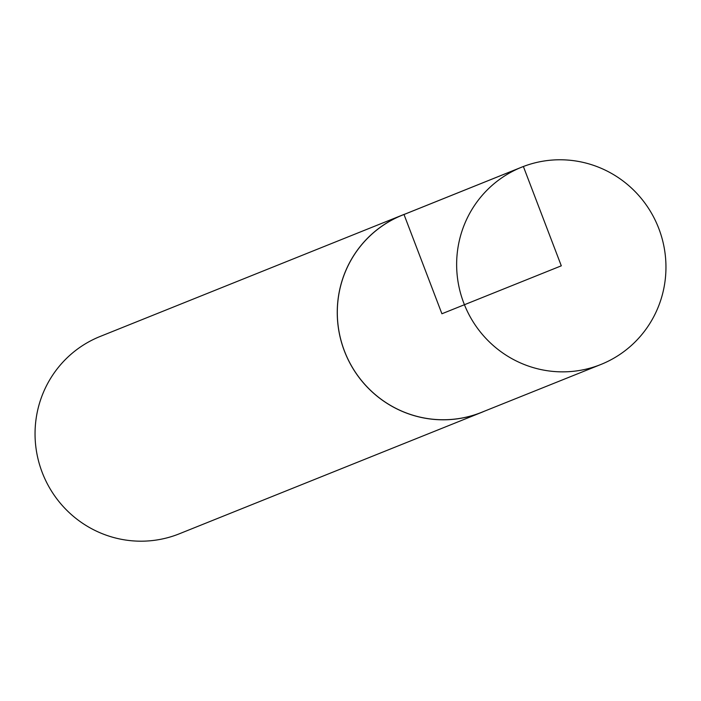 <?xml version="1.0" encoding="UTF-8"?>
<svg xmlns="http://www.w3.org/2000/svg" width="701" height="701" viewBox="0 0 701 701"><rect width="100%" height="100%" fill="white"/><g stroke="black" fill="none" stroke-linecap="round" stroke-linejoin="round"><path stroke-width="1.05" d="M523.375 166.505A106.307 104.388 68.1 0 0 521.632 167.189A106.307 104.388 68.1 0 0 464.43 304.725A106.307 104.388 68.1 0 0 600.871 364.485A106.307 104.388 68.1 0 0 658.519 227.799A106.307 104.388 68.1 0 0 523.375 166.505M600.871 364.485L481.464 412.381A106.254 104.335 -111.9 0 1 345.094 352.656A106.254 104.335 -111.9 0 1 402.269 215.189L521.632 167.189M405.502 213.893A106.307 104.388 68.1 0 0 403.986 214.453A106.307 104.388 68.1 0 0 402.286 215.119L100.085 336.489A106.307 104.388 68.1 0 0 42.84 474.051A106.307 104.388 68.1 0 0 179.333 533.794L481.534 412.416A106.307 104.388 68.1 0 0 484.698 411.084M402.286 215.119A106.307 104.388 68.1 0 0 345.041 352.673A106.307 104.388 68.1 0 0 481.534 412.416M441.91 313.768L561.299 265.819L523.375 166.505L404.004 214.506L441.91 313.768"/></g></svg>
